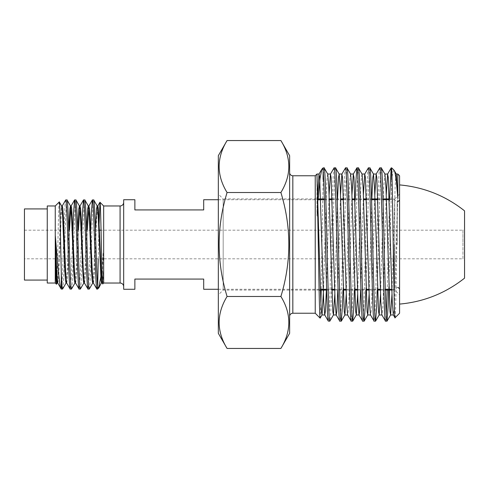 <?xml version="1.0" encoding="UTF-8"?>
<svg xmlns="http://www.w3.org/2000/svg" width="489" height="489" viewBox="0 0 489 489"><rect width="100%" height="100%" fill="white"/><g stroke="black" fill="none" stroke-linecap="round" stroke-linejoin="round"><path stroke-width="0.37" stroke-dasharray="2.44 1.83" d="M399.574 244.5L399.574 304.091L399.574 244.5M394.152 244.5L394.152 289.268L394.152 244.5M134.872 289.268L134.872 279.066L203.693 279.066L203.693 289.268M123.674 289.268L123.674 199.732M203.693 199.732L203.693 209.934L134.872 209.934L134.872 199.732M464.55 278.149L464.55 210.851M24.45 258.822L24.45 230.178L24.45 258.822L462.949 258.822L462.949 244.5L462.949 258.822L464.55 260.423L464.55 228.577L462.949 230.178L462.949 244.5L462.949 230.178L101.058 230.178M24.45 280.069L24.45 208.931M47.256 208.931L47.256 280.069L47.256 208.931M47.256 283.027L47.256 205.973M65.752 199.928C64.267 197.177 62.788 291.823 61.302 289.072M62.543 289.072C64.028 291.823 65.508 197.177 66.993 199.928M72.879 230.178L71.308 276.016L70.196 289.072M71.437 289.072C72.916 291.823 74.401 197.177 75.881 199.928M81.767 230.178L80.196 276.016L79.084 289.072M80.33 289.072C81.81 291.823 83.289 197.177 84.774 199.928M90.661 230.178L89.09 276.016L87.977 289.072M89.218 289.072C90.697 291.823 92.183 197.177 93.662 199.928M103.668 283.027L103.668 205.973M102.782 283.913L103.625 267.049L103.625 249.237L101.309 274.195M97.629 289.072L97.629 286.481M98.258 258.822L98.857 230.178M55.257 283.027L55.257 205.973M59.273 201.957C58.362 199.879 57.427 287.294 56.455 284.225M123.674 202.373L123.674 286.627L123.674 202.373M97.629 282.893L96.871 289.072M57.757 282.997L58.393 280.13L58.949 271.774L61.174 217.226L62.286 205.93M66.645 282.997L67.286 280.13L67.843 271.774L69.493 230.178M70.813 207.202L71.174 205.93M75.538 282.997L76.18 280.13L76.73 271.774L78.381 230.178M84.432 282.997L85.068 280.13L85.624 271.774L87.274 230.178M93.32 282.997L93.961 280.13L94.518 271.774L96.736 217.226L97.849 205.93M102.525 282.532L103.625 267.049M57.121 283.07L58.234 271.774L60.453 217.226L61.565 205.93M66.009 283.07L67.121 271.774L68.772 230.178M74.903 283.07L76.015 271.774L77.659 230.178M83.79 283.07L84.903 271.774L86.553 230.178M92.684 283.07L93.796 271.774L95.447 230.178M101.932 281.798L103.625 249.237M289.629 172.562L289.629 316.438L289.629 172.562M391.823 290.069L394.733 290.069L394.733 198.931L399.574 194.09L399.574 294.91L399.574 194.09M389.262 198.931L394.733 198.931L394.733 290.069L399.574 294.91M319.109 290.069L223.173 290.069L218.332 294.91L218.332 194.09L223.173 198.931L223.173 290.069L223.173 198.931L317.813 198.931M324.335 198.931L329.244 198.931M332.104 198.931L340.68 198.931M343.535 198.931L352.111 198.931M354.965 198.931L363.541 198.931M366.395 198.931L371.554 198.931M377.826 198.931L382.985 198.931M326.652 290.069L331.811 290.069M334.665 290.069L343.241 290.069M346.096 290.069L354.672 290.069M357.526 290.069L366.102 290.069M368.963 290.069L377.532 290.069M380.393 290.069L385.301 290.069M315.234 313.235L315.234 175.765M316.988 174.017L316.988 175.887M316.988 179.842L316.988 216.224L318.186 198.931M323.119 170.563L323.119 167.88M323.119 179.359L321.187 290.069M320.894 303.382L320.185 318.119M324.128 167.88L323.382 174.2M334.066 167.88C332.165 163.143 330.258 325.857 328.351 321.12M335.558 167.88C333.657 163.143 331.75 325.857 329.843 321.12M345.497 167.88C343.596 163.143 341.689 325.857 339.782 321.12M346.994 167.88L345.851 182.513L342.972 290.069M355.234 198.931L352.355 306.487L351.212 321.12M358.425 167.88L357.282 182.513L354.409 290.069M368.364 167.88C366.457 163.143 364.549 325.857 362.649 321.12M369.855 167.88L368.712 182.513L365.839 290.069M379.794 167.88C377.887 163.143 375.98 325.857 374.079 321.12M381.286 167.88L380.142 182.513L377.27 290.069M389.525 198.931L387.209 290.069M386.255 314.8L385.509 321.12M391.695 170.441L391.695 167.88M391.695 179.616L388.7 290.069M399.574 313.235L399.574 175.765M395.02 317.789C395.937 320.637 396.866 229.848 397.826 191.065L397.826 174.017M394.116 170.3L393.046 171.56L391.97 177.36M289.629 333.321L289.629 155.679M280.9 348.449C291.456 331.163 291.456 313.84 280.9 296.475C291.456 261.719 291.456 227.073 280.9 192.525C291.456 175.245 291.456 157.923 280.9 140.551M218.332 333.321L218.332 155.679M227.067 140.551C216.505 157.837 216.505 175.16 227.067 192.525C216.505 227.073 216.505 261.719 227.067 296.475C216.505 313.755 216.505 331.077 227.067 348.449M218.332 194.09L218.332 294.91M280.9 296.475L227.067 296.475M280.9 192.525L227.067 192.525M397.826 191.065L394.544 301.524L393.969 311.536L393.321 314.916M386.255 194.756L383.113 301.524L382.539 311.536L381.891 314.916M374.825 194.756L371.677 301.524L371.108 311.536L370.46 314.916M363.394 194.756L360.68 290.069M351.964 194.756L348.816 301.524L348.247 311.536L347.6 314.916M340.527 194.756L337.82 290.069M329.097 194.756L326.389 290.069M317.667 194.756L316.988 216.224M396.334 174.084L395.687 177.464L395.112 187.476L391.97 294.244M384.825 174.017L383.682 187.476L380.54 294.244M371.817 198.931L369.109 294.244M362.043 174.084L361.389 177.464L360.821 187.476L357.679 294.244M350.607 174.084L349.959 177.464L349.39 187.476L346.243 294.244M337.526 198.931L334.812 294.244M327.746 174.084L327.098 177.464L326.524 187.476L323.529 290.069M397.172 244.5L397.172 201.474L397.172 244.5M120.074 283.027L120.074 205.973M292.832 313.235L292.832 175.765M389.287 199.732L394.152 199.732L397.973 201.688M391.793 289.268L394.152 289.268L397.973 287.312M218.332 289.268L320.35 289.268M326.628 289.268L331.78 289.268M334.641 289.268L343.211 289.268M346.071 289.268L354.641 289.268M357.502 289.268L366.078 289.268M368.932 289.268L377.508 289.268M380.363 289.268L385.277 289.268M218.332 199.732L317.844 199.732M324.36 199.732L329.274 199.732M332.129 199.732L340.705 199.732M343.565 199.732L352.135 199.732M354.996 199.732L363.565 199.732M366.426 199.732L371.579 199.732M377.856 199.732L383.009 199.732M24.45 230.178L99.536 230.178"/><path stroke-width="0.73" d="M218.332 289.268L203.693 289.268L203.693 279.066L134.872 279.066L134.872 289.268L123.674 289.268L123.674 199.732L134.872 199.732L134.872 209.934L203.693 209.934L203.693 199.732L218.332 199.732M399.574 184.909C423.804 187.11 445.467 195.759 464.55 210.851L464.55 278.149C445.467 293.241 423.804 301.89 399.574 304.091M464.55 228.577L464.55 260.423M47.256 208.931L24.45 208.931L24.45 280.069L47.256 280.069M55.257 283.027L55.257 205.973L47.256 205.973L47.256 283.027L55.257 283.027L56.455 284.225C56.076 282.795 55.691 273.174 55.3 255.356L55.3 235.716C57.421 260.27 59.432 288.058 61.296 289.072L62.616 289.005L66.094 282.997M55.3 235.716L56.73 271.774L57.757 282.997L61.296 289.072L61.296 272.734C60.63 246.309 59.964 199.543 59.273 201.957L61.651 206.003L62.678 217.226L64.896 271.774L65.453 280.136L66.009 283.07L66.73 283.07M55.257 205.973L59.273 201.957M61.296 272.734C61.706 283.284 62.121 288.73 62.543 289.072M61.651 206.003L62.286 205.93L62.843 208.87L63.399 217.226L65.618 271.774L66.645 282.997L70.196 289.072C68.717 291.823 67.231 197.177 65.752 199.928L62.201 206.003M65.752 199.928L67.06 199.995L70.538 206.003L71.565 217.226L73.79 271.774L74.346 280.136L74.903 283.07L75.624 283.07M70.196 289.072L71.51 289.005L74.982 282.997M66.993 199.928C68.472 197.177 69.958 291.823 71.437 289.072M68.772 230.178L69.903 208.864L70.459 205.93L71.174 205.93L71.73 208.87L74.511 271.774L75.538 282.997L79.084 289.072C77.604 291.823 76.125 197.177 74.64 199.928L73.527 212.984L72.879 230.178M74.64 199.928L75.954 199.995L79.432 206.003L80.459 217.226L83.234 280.136L83.79 283.07L84.511 283.07M79.084 289.072L80.398 289.005L83.876 282.997M75.881 199.928C77.366 197.177 78.845 291.823 80.33 289.072M78.381 230.178L79.982 206.003L80.624 208.87L83.399 271.774L84.432 282.997L87.977 289.072C86.498 291.823 85.013 197.177 83.533 199.928L82.421 212.984L81.767 230.178M83.533 199.928L84.848 199.995L88.32 206.003L89.346 217.226L91.571 271.774L92.128 280.136L92.684 283.07L93.405 283.07M87.977 289.072L89.291 289.005L92.769 282.997M84.774 199.928C86.253 197.177 87.739 291.823 89.218 289.072M87.274 230.178L88.876 206.003L89.511 208.87L92.293 271.774L93.32 282.997L96.871 289.072C95.386 291.823 93.906 197.177 92.421 199.928L91.309 212.984L90.661 230.178M92.421 199.928L93.735 199.995L97.213 206.003L98.24 217.226L101.021 280.136L101.571 283.07L102.293 283.07L102.525 282.532M96.871 289.072L97.629 289.072L98.258 258.822M93.662 199.928C94.988 197.165 96.302 272.831 97.629 286.481L98.766 287.929L97.629 289.072M103.668 283.027L103.668 205.973L99.964 202.269C100.875 200.209 101.81 286.97 102.782 283.913L103.668 283.027L120.074 283.027A3.6 3.6 0 0 1 123.674 286.627M101.309 274.195L98.766 287.929M98.857 230.178L99.964 202.269M95.447 230.178L96.571 208.864L97.128 205.93L97.849 205.93L98.405 208.87L101.18 271.774L102.213 282.997L102.782 283.913M103.668 205.973L120.074 205.973L120.074 283.027M57.201 282.997L56.455 284.225M123.674 202.373A3.6 3.6 0 0 1 120.074 205.973M69.493 230.178L70.813 207.202M55.3 255.356L56.565 280.136L57.121 283.07L57.843 283.07M77.659 230.178L78.79 208.864L79.432 206.003M86.553 230.178L87.684 208.864L88.32 206.003M98.943 287.685L101.932 281.798M292.832 175.765L292.832 313.235L315.234 313.235L315.234 175.765L292.832 175.765A3.203 3.203 0 0 1 289.629 172.562M292.832 313.235A3.203 3.203 0 0 0 289.629 316.438M317.813 198.931L324.335 198.931M329.244 198.931L332.104 198.931M340.68 198.931L343.535 198.931M352.111 198.931L354.965 198.931M363.541 198.931L366.395 198.931M371.554 198.931L377.826 198.931M382.985 198.931L389.262 198.931M319.109 290.069L326.652 290.069M331.811 290.069L334.665 290.069M343.241 290.069L346.096 290.069M354.672 290.069L357.526 290.069M366.102 290.069L368.963 290.069M377.532 290.069L380.393 290.069M385.301 290.069L391.823 290.069M218.332 155.679L218.332 333.321L227.067 348.449C216.505 331.163 216.505 313.84 227.067 296.475C216.505 261.719 216.505 227.073 227.067 192.525C216.505 175.245 216.505 157.923 227.067 140.551L218.332 155.679M280.9 348.449C291.456 331.077 291.456 313.755 280.9 296.475C291.456 261.719 291.456 227.073 280.9 192.525C291.456 175.16 291.456 157.837 280.9 140.551L289.629 155.679L289.629 333.321L280.9 348.449L227.067 348.449M315.234 313.235L320.136 318.137C319.623 318.192 319.097 292.703 318.577 260.136L316.988 174.017L315.234 175.765M316.988 175.887L320.808 301.524L321.383 311.536L322.031 314.916L320.136 318.137M318.186 198.931L320.008 178.509L321.805 169.255L323.119 167.88L324.128 167.88C326.035 163.143 327.942 325.857 329.843 321.12L328.278 321.053L324.733 314.916L323.669 301.524L319.665 177.464L319.017 174.084L317.667 194.756M323.382 174.2L323.119 179.359L323.119 170.563C324.103 180.563 325.081 228.302 326.065 268.174C326.823 299.097 327.593 321.609 328.351 321.12M321.187 290.069L320.894 303.382M334.812 294.244L333.461 314.916L332.813 311.536L328.816 187.476L327.746 174.084L324.128 167.88M323.119 167.88L323.119 170.563C322.734 169.17 322.355 168.65 321.976 169.023M339.782 321.12L341.279 321.12C339.372 325.857 337.465 163.143 335.558 167.88L334.066 167.88C335.974 163.143 337.881 325.857 339.782 321.12L336.163 314.916L335.099 301.524L331.102 177.464L330.448 174.084L329.097 194.756M346.243 294.244L344.892 314.916L344.244 311.536L340.246 187.476L339.177 174.084L335.558 167.88M351.212 321.12L352.71 321.12C350.802 325.857 348.895 163.143 346.994 167.88L345.497 167.88C347.404 163.143 349.311 325.857 351.212 321.12L347.6 314.916L346.53 301.524L342.532 177.464L341.878 174.084L340.527 194.756M357.679 294.244L356.328 314.916L355.674 311.536L351.677 187.476L350.607 174.084L346.994 167.88M362.649 321.12L364.14 321.12C362.233 325.857 360.326 163.143 358.425 167.88L356.927 167.88C358.834 163.143 360.741 325.857 362.649 321.12L359.03 314.916L357.96 301.524L353.963 177.464L353.315 174.084L351.964 194.756M369.109 294.244L367.759 314.916L367.105 311.536L363.107 187.476L362.043 174.084L358.425 167.88M374.079 321.12L375.57 321.12C373.663 325.857 371.762 163.143 369.855 167.88L368.364 167.88C370.265 163.143 372.172 325.857 374.079 321.12L370.46 314.916L369.391 301.524L365.393 177.464L364.745 174.084L363.394 194.756M380.54 294.244L379.189 314.916L378.541 311.536L374.537 187.476L373.474 174.084L369.855 167.88M385.509 321.12L387.001 321.12C385.094 325.857 383.193 163.143 381.286 167.88L379.794 167.88C381.695 163.143 383.602 325.857 385.509 321.12L381.891 314.916L380.827 301.524L376.823 177.464L376.175 174.084L374.825 194.756M391.97 294.244L390.619 314.916L389.971 311.536L385.968 187.476L384.904 174.084L381.286 167.88M334.066 167.88L330.448 174.084M333.461 314.916L329.843 321.12M345.497 167.88L341.878 174.084M342.972 290.069L342.422 306.487L341.279 321.12M356.927 167.88L355.784 182.513L355.234 198.931M354.409 290.069L353.853 306.487L352.71 321.12M368.364 167.88L364.745 174.084M365.839 290.069L365.283 306.487L364.14 321.12M379.794 167.88L376.175 174.084M377.27 290.069L376.713 306.487L375.57 321.12M391.97 177.36L391.695 179.616L391.695 170.441L391.151 167.947L389.525 198.931M387.209 290.069L386.255 314.8M391.224 167.88L391.695 167.88L391.695 170.441C392.783 188.467 393.883 323.241 395.02 317.789L393.321 314.916L392.257 301.524L388.254 177.464L387.606 174.084L386.255 194.756M388.7 290.069L388.144 306.487L387.001 321.12M396.255 174.017L397.826 174.017L399.574 175.765L399.574 313.235L395.02 317.789M397.826 174.017L397.826 198.693C396.561 181.413 395.326 171.951 394.116 170.3L391.695 167.88M397.826 198.693L396.334 174.084L394.116 170.3M280.9 192.525L227.067 192.525M280.9 296.475L227.067 296.475M280.9 140.551L227.067 140.551M360.68 290.069L359.678 311.536L359.03 314.916M337.82 290.069L336.817 311.536L336.243 314.983L333.388 314.983M326.389 290.069L325.381 311.536L324.733 314.916M384.904 174.084L387.685 174.017M373.474 174.084L372.826 177.464L371.817 198.931M339.177 174.084L338.529 177.464L337.526 198.931M323.529 290.069L322.031 314.916M397.973 287.312L399.574 288.907M397.973 201.688L399.574 200.093M320.35 289.268L326.628 289.268M331.78 289.268L334.641 289.268M343.211 289.268L346.071 289.268M354.641 289.268L357.502 289.268M366.078 289.268L368.932 289.268M377.508 289.268L380.363 289.268M385.277 289.268L391.793 289.268M317.844 199.732L324.36 199.732M329.274 199.732L332.129 199.732M340.705 199.732L343.565 199.732M352.135 199.732L354.996 199.732M363.565 199.732L366.426 199.732M371.579 199.732L377.856 199.732M383.009 199.732L389.287 199.732M99.536 230.178L101.058 230.178M80.068 205.93L79.346 205.93M88.955 205.93L88.24 205.93M92.354 199.995L88.876 206.003M83.46 199.995L79.982 206.003M74.566 199.995L71.094 206.003M97.763 206.003L99.915 202.287M391.151 167.947L387.606 174.084M356.86 167.947L353.315 174.084M321.805 169.255L319.017 174.084M393.4 314.983L390.54 314.983M381.97 314.983L379.109 314.983M376.255 174.017L373.394 174.017M370.534 314.983L367.679 314.983M364.818 174.017L361.964 174.017M359.103 314.983L356.249 314.983M353.388 174.017L350.534 174.017M347.673 314.983L344.818 314.983M341.958 174.017L339.103 174.017M330.527 174.017L327.667 174.017M324.812 314.983L321.951 314.983M319.097 174.017L316.988 174.017M390.619 314.916L387.074 321.053M379.189 314.916L375.644 321.053M367.759 314.916L364.207 321.053M356.328 314.916L352.777 321.053M344.892 314.916L341.346 321.053"/></g></svg>
